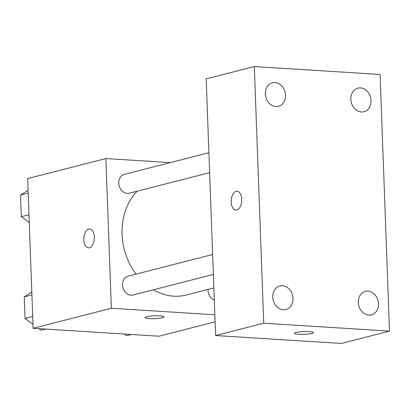 <?xml version="1.0" encoding="UTF-8"?>
<svg xmlns="http://www.w3.org/2000/svg" width="410" height="410" viewBox="0 0 410 410"><rect width="100%" height="100%" fill="white"/><g stroke="black" fill="none" stroke-linecap="round" stroke-linejoin="round"><path stroke-width="0.61" d="M215.096 321.819L158.906 336.21L33.138 328.292L27.649 178.581L105.867 158.547L170.268 162.601M214.84 314.772L111.356 308.264L33.138 328.292M111.356 308.264L105.867 158.547M88.468 247.86A9.466 5.253 93.6 0 1 83.789 238.922A9.466 5.253 93.6 0 1 88.719 229.057A9.466 5.253 93.6 0 1 89.652 228.964A9.466 5.253 93.6 0 1 94.3 238.743A9.466 5.253 93.6 0 1 88.463 247.86A9.466 5.253 93.6 0 1 83.783 238.922A9.466 5.253 93.6 0 1 88.714 229.057A9.466 5.253 93.6 0 1 89.657 228.964M137.222 191.168A59.506 48.723 75.6 0 0 136.017 274.136M153.325 289.803A59.506 48.723 75.6 0 0 186.258 295.005L213.856 287.938M208.044 289.424A9.737 7.974 75.6 0 0 214.302 300.094M212.631 254.513L128.186 276.14A9.737 7.974 75.6 0 0 122.877 287.553A9.737 7.974 75.6 0 0 133.014 295.005L213.359 274.428M208.895 152.704L124.45 174.337A9.737 7.974 75.6 0 0 119.146 185.745A9.737 7.974 75.6 0 0 129.283 193.202L209.628 172.62M164.143 316.874A9.466 1.394 -2.1 0 1 159.147 318.288A9.466 1.394 -2.1 0 1 149.419 318.565A9.466 1.394 -2.1 0 1 145.222 317.576A9.466 1.394 -2.1 0 1 154.631 315.833A9.466 1.394 -2.1 0 1 164.143 316.879A9.466 1.394 -2.1 0 1 159.162 318.293A9.466 1.394 -2.1 0 1 149.419 318.575A9.466 1.394 -2.1 0 1 145.222 317.571M215.604 335.534L206.189 78.879L254.323 66.553L380.09 74.466L389.5 331.121L263.733 323.203L215.604 335.534L341.366 343.447L389.5 331.121M313.517 332.592A9.466 1.394 -2.1 0 1 308.52 334.001A9.466 1.394 -2.1 0 1 298.787 334.283A9.466 1.394 -2.1 0 1 294.595 333.289A9.466 1.394 -2.1 0 1 304.005 331.546A9.466 1.394 -2.1 0 1 313.517 332.592A9.466 1.394 -2.1 0 1 308.53 334.012A9.466 1.394 -2.1 0 1 298.793 334.288A9.466 1.394 -2.1 0 1 294.595 333.284M263.733 323.203L254.323 66.553M241.731 199.311A9.466 5.253 93.6 0 1 235.873 210.104A9.466 5.253 93.6 0 1 231.225 200.326A9.466 5.253 93.6 0 1 237.062 191.209A9.466 5.253 93.6 0 1 241.731 199.311M378.497 303.754A12.162 9.958 75.6 0 0 367.954 291.1A12.162 9.958 75.6 0 0 365.382 291.336A12.162 9.958 75.6 0 0 358.75 305.588A12.162 9.958 75.6 0 0 371.414 314.901A12.162 9.958 75.6 0 0 378.497 303.754M371.045 100.573A12.162 9.958 75.6 0 0 360.508 87.914A12.162 9.958 75.6 0 0 357.93 88.155A12.162 9.958 75.6 0 0 351.303 102.408A12.162 9.958 75.6 0 0 363.962 111.715A12.162 9.958 75.6 0 0 371.045 100.573M285.524 95.187A12.162 9.958 75.6 0 0 274.987 82.533A12.162 9.958 75.6 0 0 272.409 82.774A12.162 9.958 75.6 0 0 265.782 97.021A12.162 9.958 75.6 0 0 278.446 106.333A12.162 9.958 75.6 0 0 285.524 95.187M292.976 298.372A12.162 9.958 75.6 0 0 282.439 285.719A12.162 9.958 75.6 0 0 279.861 285.954A12.162 9.958 75.6 0 0 273.229 300.207A12.162 9.958 75.6 0 0 285.893 309.519A12.162 9.958 75.6 0 0 292.976 298.372M235.878 210.104A9.466 5.253 93.6 0 1 231.23 200.326A9.466 5.253 93.6 0 1 237.067 191.209M131.364 334.478L126.664 335.682L124.42 334.037M29.259 222.533L21.294 216.7L20.5 195.088L28.075 190.235M28.977 214.732L21.294 216.7M28.182 193.12L20.5 195.088M45.843 329.092L41.143 330.296L38.899 328.656M32.995 324.336L25.025 318.503L24.231 296.896L31.811 292.043M32.708 316.535L25.025 318.503M31.913 294.928L24.231 296.896"/></g></svg>
